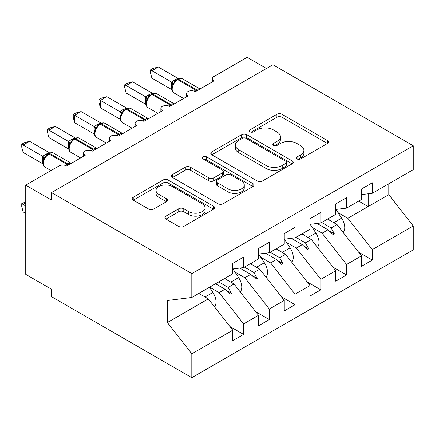 <?xml version="1.0" encoding="UTF-8"?>
<svg xmlns="http://www.w3.org/2000/svg" width="435" height="435" viewBox="0 0 435 435"><rect width="100%" height="100%" fill="white"/><g stroke="black" fill="none" stroke-linecap="round" stroke-linejoin="round"><path stroke-width="0.65" d="M297.067 158.971A2.501 1.446 0 0 0 300.607 158.971L327.463 143.468A3.572 2.066 0 0 0 328.507 142.011A3.572 2.066 0 0 0 327.463 140.548L281.967 114.285A3.572 2.066 0 0 0 276.916 114.285L250.06 129.788A2.501 1.446 0 0 0 249.326 130.81A2.501 1.446 0 0 0 250.06 131.832A2.501 1.446 0 0 0 253.6 131.832L257.074 129.826A11.435 6.601 0 0 1 273.251 129.826L277.041 132.012A11.435 6.601 0 0 1 280.39 136.682A11.435 6.601 0 0 1 277.041 141.353L273.566 143.36A2.501 1.446 0 0 0 272.832 144.382A2.501 1.446 0 0 0 273.566 145.404A2.501 1.446 0 0 0 277.1 145.404L280.58 143.398A11.435 6.601 0 0 1 296.752 143.398L300.547 145.584A11.435 6.601 0 0 1 303.896 150.254A11.435 6.601 0 0 1 300.547 154.925L297.067 156.932A2.501 1.446 0 0 0 296.338 157.948A2.501 1.446 0 0 0 297.067 158.971L297.067 156.932M165.963 216.135A3.572 2.066 0 0 0 164.914 217.592A3.572 2.066 0 0 0 165.963 219.055L178.725 226.423A3.572 2.066 0 0 0 183.782 226.423L213.601 209.202A3.572 2.066 0 0 0 214.651 207.745A3.572 2.066 0 0 0 213.601 206.282L168.111 180.019A3.572 2.066 0 0 0 163.054 180.019L133.235 197.24A3.572 2.066 0 0 0 132.186 198.697A3.572 2.066 0 0 0 133.235 200.154L148.65 209.056A3.572 2.066 0 0 0 153.707 209.056L166.469 201.688A3.572 2.066 0 0 0 167.513 200.23A3.572 2.066 0 0 0 166.469 198.768L158.824 194.358A9.559 5.519 0 0 1 156.024 190.454A9.559 5.519 0 0 1 161.923 185.353A9.559 5.519 0 0 1 172.342 186.55L202.291 203.841A9.559 5.519 0 0 1 205.092 207.745A9.559 5.519 0 0 1 199.192 212.845A9.559 5.519 0 0 1 188.774 211.649L183.782 208.767A3.572 2.066 0 0 0 178.725 208.767L165.963 216.135L165.963 219.055M361.496 194.614L372.311 193.27L413.25 169.634L413.25 145.774L272.924 64.755L51.488 192.602L51.488 200.035L25.741 185.169L58.953 165.991A5.465 3.154 180 0 1 66.68 165.991L85.216 155.284A5.465 3.154 0 0 1 83.618 153.055A5.465 3.154 0 0 1 84.966 150.983A5.465 3.154 180 0 1 92.427 151.124L110.968 140.423A5.465 3.154 0 0 1 109.364 138.194A5.465 3.154 0 0 1 110.718 136.117A5.465 3.154 180 0 1 118.173 136.258L136.715 125.557A5.465 3.154 0 0 1 135.116 123.328A5.465 3.154 0 0 1 136.465 121.251A5.465 3.154 180 0 1 143.925 121.392L162.462 110.691A5.465 3.154 0 0 1 160.863 108.462A5.465 3.154 0 0 1 162.211 106.385A5.465 3.154 180 0 1 169.672 106.526L188.208 95.825A5.465 3.154 0 0 1 186.61 93.596A5.465 3.154 0 0 1 187.963 91.519A5.465 3.154 180 0 1 195.418 91.66L213.96 80.959A5.465 3.154 0 0 1 212.362 78.73A5.465 3.154 0 0 1 213.96 76.5L247.172 57.322L266.486 68.474M413.25 145.774L191.813 273.615L51.488 192.602M257.324 181.042A3.572 2.066 0 0 0 262.381 181.042L292.206 163.821A3.572 2.066 0 0 0 293.25 162.364A3.572 2.066 0 0 0 292.206 160.906L246.71 134.638A3.572 2.066 0 0 0 241.659 134.638L211.834 151.858A3.572 2.066 0 0 0 210.785 153.316A3.572 2.066 0 0 0 211.834 154.778L257.324 181.042M204.113 159.514A2.501 1.446 0 0 1 206.652 159.868L206.652 156.894L252.904 183.597A3.572 2.066 0 0 1 253.953 185.054A3.572 2.066 0 0 1 252.904 186.512L223.079 203.732A3.572 2.066 0 0 1 218.027 203.732L172.532 177.469L172.532 174.549A3.572 2.066 0 0 0 171.488 176.006A3.572 2.066 0 0 0 172.532 177.469M172.532 174.549L185.299 167.181A3.572 2.066 0 0 1 190.351 167.181L208.8 177.833A3.572 2.066 0 0 0 213.857 177.833L222.323 172.945A3.572 2.066 0 0 0 223.367 171.482A3.572 2.066 0 0 0 222.323 170.025L203.112 158.938A2.501 1.446 0 0 1 202.384 157.916A2.501 1.446 0 0 1 203.928 156.578A2.501 1.446 0 0 1 206.652 156.894M191.813 273.615L191.813 297.475L232.758 273.838L232.758 263.36L243.567 257.118L243.567 267.596L232.758 268.944M229.897 326.522L243.567 334.417L243.567 323.939L258.504 315.315L234.041 284.022L224.58 278.558M209.648 287.182L219.109 292.646L243.567 323.939M243.567 267.596L258.504 258.977L258.504 248.494L269.319 242.251L269.319 252.73L258.504 254.078M255.644 311.661L269.319 319.551L269.319 309.073L284.251 300.449L259.793 269.156L250.326 263.697M235.003 272.087L244.856 277.78L269.319 309.073M269.319 252.73L284.251 244.111L284.251 233.628L295.066 227.385L295.066 237.863L284.251 239.212M281.391 296.795L295.066 304.685L295.066 294.207L309.997 285.583L285.539 254.29L276.078 248.831M260.75 257.226L270.603 262.914L295.066 294.207M295.066 237.863L309.997 229.245L309.997 218.761L320.812 212.519L320.812 222.997L309.997 224.346M307.143 281.929L320.812 289.824L320.812 279.341L335.749 270.717L311.286 239.429L301.825 233.965M286.496 242.36L296.355 248.048L320.812 279.341M320.812 222.997L335.749 214.379L335.749 203.895L346.564 197.653L346.564 208.137L335.749 209.48M332.889 267.063L346.564 274.958L346.564 264.475L361.496 255.856L361.496 266.334L372.311 260.092L372.311 249.608L413.25 225.972L413.25 249.831L191.813 377.678L51.488 296.659L51.488 289.226L25.741 274.36L25.741 185.169M312.243 227.494L322.101 233.182L346.564 264.475M372.311 193.27L372.311 182.787L361.496 189.029L361.496 199.513L346.564 208.137M358.636 252.197L372.311 260.092M337.995 212.628L347.848 218.316L372.311 249.608M191.813 297.475L167.355 300.525L167.355 322.525L208.294 298.888L198.833 293.424M208.294 298.888L232.758 330.181L232.758 340.659L243.567 334.417M269.319 319.551L258.504 325.799L258.504 315.315M295.066 304.685L284.251 310.933L284.251 300.449M320.812 289.824L309.997 296.066L309.997 285.583M346.564 274.958L335.749 281.2L335.749 270.717M167.355 322.525L191.813 353.818L232.758 330.181M191.813 353.818L191.813 377.678M219.109 292.646L224.993 289.248L230.169 294.125L231.453 293.38L228.157 287.421L234.041 284.022M218.691 281.956L228.157 287.421M215.532 283.783L224.993 289.248M244.856 277.78L250.745 274.382L255.916 279.259L257.205 278.514L253.904 272.555L259.793 269.156M244.443 267.095L253.904 272.555M239.805 268.063L250.745 274.382M270.603 262.914L276.491 259.516L281.662 264.393L282.951 263.648L279.651 257.689L285.539 254.29M270.189 252.229L279.651 257.689M265.551 253.203L276.491 259.516M296.355 248.048L302.238 244.649L307.414 249.527L308.698 248.787L305.403 242.828L311.286 239.429M295.936 237.363L305.403 242.828M291.298 238.336L302.238 244.649M322.101 233.182L327.99 229.783L333.161 234.661L334.45 233.921L331.149 227.962L337.038 224.563L361.496 255.856M321.688 222.497L331.149 227.962M337.038 224.563L327.571 219.099M317.05 223.47L327.99 229.783M347.848 218.316L388.787 194.679L413.25 225.972M358.728 201.111L368.189 206.576L368.189 193.782M388.787 183.755L388.787 194.679M187.953 310.633L187.953 297.959M329.094 230.827L334.45 233.921M303.347 245.693L308.698 248.787M277.595 260.56L282.951 263.648M251.849 275.426L257.205 278.514M226.102 290.292L231.453 293.38M298.067 159.324L300.547 157.894A11.435 6.601 0 0 0 303.896 153.229L303.896 150.254M280.39 136.682L280.39 139.657A11.435 6.601 0 0 1 277.041 144.328L274.567 145.752M327.414 143.496L281.967 117.26A3.572 2.066 0 0 0 276.916 117.26L251.06 132.186M292.157 163.854L246.71 137.612A3.572 2.066 0 0 0 241.659 137.612L211.883 154.806M285.887 163.386A2.501 1.446 0 0 0 286.616 162.364A2.501 1.446 0 0 0 285.887 161.341L245.954 138.286A2.501 1.446 0 0 0 242.415 138.286L238.75 140.402A11.435 6.601 0 0 0 235.4 145.072A11.435 6.601 0 0 0 238.75 149.743L266.046 165.501A11.435 6.601 0 0 0 282.223 165.501L285.887 163.386L285.887 166.36A2.501 1.446 0 0 0 286.616 165.338L286.616 162.364M235.4 145.072L235.4 148.047A11.435 6.601 0 0 0 238.75 152.718L238.75 149.743M285.887 166.36L282.223 168.475A11.435 6.601 0 0 1 266.046 168.475L238.75 152.718M172.581 177.496L185.299 170.15L185.299 167.181M223.367 171.482L223.367 174.457A3.572 2.066 0 0 1 222.323 175.914L213.857 180.802A3.572 2.066 0 0 1 208.8 180.802L190.351 170.15A3.572 2.066 0 0 0 185.299 170.15M206.652 159.868L252.855 186.539M227.945 188.882A9.559 5.519 0 0 0 238.364 190.079A9.559 5.519 0 0 0 244.269 184.984A9.559 5.519 0 0 0 241.468 181.08L230.914 174.984A3.572 2.066 0 0 0 225.863 174.984L217.397 179.873A3.572 2.066 0 0 0 216.347 181.335A3.572 2.066 0 0 0 217.397 182.792L227.945 188.882L227.945 191.857A9.559 5.519 0 0 0 238.364 193.053A9.559 5.519 0 0 0 244.269 187.953L244.269 184.984M216.347 181.335L216.347 184.304A3.572 2.066 0 0 0 217.397 185.767L217.397 182.792M227.945 191.857L217.397 185.767M205.092 207.745L205.092 210.719A9.559 5.519 0 0 1 199.192 215.82A9.559 5.519 0 0 1 188.774 214.618L183.782 211.736A3.572 2.066 0 0 0 178.725 211.736L166.012 219.082M156.024 190.454L156.024 193.428A9.559 5.519 0 0 0 158.824 197.332L158.824 194.358M166.42 201.715L158.824 197.332M213.558 209.23L168.111 182.994A3.572 2.066 0 0 0 163.054 182.994L133.279 200.182M151.907 78.137L150.494 72.857L150.494 69.883L151.907 70.704L158.345 66.985L178.002 78.333L174.788 79.752L171.559 82.052L151.907 70.704L151.907 78.137L171.444 89.414L171.444 81.981M177.578 79.121C179.775 78.121 181.384 78.023 182.406 78.822A7.83 4.519 120 0 0 178.491 79.213A1.822 1.049 -120 0 0 177.578 79.121L174.506 81.492L173.701 83.433L172.423 84.852C171.129 88.87 171.586 91.529 173.804 92.829L183.603 98.484M173.701 83.433L171.559 82.052M150.494 69.883L153.066 68.398L158.345 66.985M343.193 232.437A12.142 7.009 -120 0 0 341.611 218.142L335.912 209.463M329.469 220.192L328.425 218.604M317.441 247.303A12.142 7.009 -120 0 0 315.864 233.008L310.166 224.324M303.717 235.058L302.678 233.47M291.695 262.169A12.142 7.009 -120 0 0 290.118 247.874L284.419 239.19M277.97 249.924L276.926 248.336M265.948 277.035A12.142 7.009 -120 0 0 264.371 262.74L258.667 254.056M252.224 264.79L251.18 263.202M240.196 291.901A12.142 7.009 -120 0 0 238.619 277.601L232.921 268.922M226.472 279.656L225.433 278.068M126.155 92.998L124.742 87.723L124.742 84.749L126.155 85.57L132.593 81.851L152.25 93.199L148.264 95.058L145.812 96.918L126.155 85.57L126.155 92.998L145.698 104.28L145.698 96.847M151.831 93.987C154.028 92.987 155.632 92.889 156.654 93.688A7.83 4.519 120 0 0 152.745 94.08A1.822 1.049 -120 0 0 151.831 93.987L148.759 96.358L147.954 98.299L146.677 99.718C145.382 103.737 145.839 106.396 148.058 107.695L157.851 113.35M147.954 98.299L145.812 96.918M124.742 84.749L127.314 83.264L132.593 81.851M100.409 107.864L98.995 102.584L98.995 99.615L100.409 100.431L106.847 96.717L126.503 108.065L122.518 109.924L120.065 111.784L100.409 100.431L100.409 107.864L119.951 119.146L119.951 111.713M126.085 108.853C128.276 107.853 129.886 107.755 130.908 108.554A7.83 4.519 120 0 0 126.993 108.946A1.822 1.049 -120 0 0 126.085 108.853L123.007 111.224L122.202 113.165L120.93 114.584C119.63 118.603 120.093 121.262 122.306 122.561L132.104 128.216M122.202 113.165L120.065 111.784M98.995 99.615L101.567 98.131L106.847 96.717M74.662 122.73L73.249 117.45L73.249 114.481L74.662 115.297L81.1 111.583L100.757 122.931L97.543 124.345L94.313 126.65L74.662 115.297L74.662 122.73L94.199 134.013L94.199 126.58M100.338 123.719C102.529 122.719 104.139 122.621 105.161 123.42A7.83 4.519 120 0 0 101.246 123.806A1.822 1.049 -120 0 0 100.338 123.719L97.261 126.09L96.456 128.031L95.178 129.451C93.884 133.469 94.341 136.128 96.559 137.427L106.357 143.082M96.456 128.031L94.313 126.65M73.249 114.481L75.82 112.997L81.1 111.583M48.91 137.596L47.497 132.316L47.497 129.347L48.91 130.163L55.348 126.449L75.01 137.797L71.791 139.211L68.567 141.511L48.91 130.163L48.91 137.596L68.453 148.879L68.453 141.446M74.586 138.586C76.783 137.585 78.387 137.482 79.415 138.286A7.83 4.519 120 0 0 75.5 138.673A1.822 1.049 -120 0 0 74.586 138.586L71.514 140.956L70.709 142.898L69.431 144.317C68.137 148.335 68.594 150.994 70.813 152.293L80.605 157.948M70.709 142.898L68.567 141.511M47.497 129.347L50.068 127.863L55.348 126.449M25.741 203.009L23.164 204.493L25.741 205.978M23.164 211.927L21.75 206.647L21.75 203.678L23.164 204.493L23.164 211.927L25.741 213.411M21.75 203.678L25.741 201.813M214.45 306.762A12.142 7.009 -120 0 0 212.873 292.467L209.469 287.285M200.725 294.522L199.687 292.934M23.164 152.462L21.75 147.182L21.75 144.213L23.164 145.029L29.602 141.315L49.258 152.658L45.273 154.523L42.82 156.377L23.164 145.029L23.164 152.462L42.706 163.745L42.706 156.312M48.84 153.452C51.031 152.451 52.64 152.348 53.663 153.153A7.83 4.519 120 0 0 49.748 153.539A1.822 1.049 -120 0 0 48.84 153.452L45.767 155.822L44.957 157.764L43.685 159.183C42.385 163.201 42.847 165.86 45.061 167.16L50.998 170.585M44.957 157.764L42.82 156.377M21.75 144.213L24.322 142.729L29.602 141.315M300.547 157.894L300.547 154.925M273.566 145.404L273.566 143.36M277.041 144.328L277.041 141.353M250.06 131.832L250.06 129.788M276.916 117.26L276.916 114.285M281.967 117.26L281.967 114.285M327.463 143.468L327.463 140.548M211.834 154.778L211.834 151.858M241.659 137.612L241.659 134.638M246.71 137.612L246.71 134.638M292.206 163.821L292.206 160.906M266.046 168.475L266.046 165.501M282.223 168.475L282.223 165.501M190.351 170.15L190.351 167.181M208.8 180.802L208.8 177.833M213.857 180.802L213.857 177.833M222.323 175.914L222.323 172.945M252.904 186.512L252.904 183.597M178.725 211.736L178.725 208.767M183.782 211.736L183.782 208.767M188.774 214.618L188.774 211.649M166.469 201.688L166.469 198.768M133.235 200.154L133.235 197.24M163.054 182.994L163.054 180.019M168.111 182.994L168.111 180.019M213.601 209.202L213.601 206.282M197.392 90.523A1.822 1.049 -120 0 0 196.517 89.621A7.83 4.519 -60 0 1 199.986 89.028M194.26 91.154A7.83 4.519 -60 0 1 195.745 90.067L196.517 89.621L178.491 79.213L177.719 79.659A7.83 4.519 120 0 0 172.184 89.246A7.83 4.519 120 0 0 173.804 92.829M176.806 79.567A1.822 1.049 60 0 1 177.719 79.659L195.745 90.067A1.822 1.049 60 0 1 196.62 90.969M175.963 80.132A4.007 2.311 60 0 1 174.788 79.752M175.419 80.573A4.007 2.311 60 0 1 174.016 80.198M172.418 84.879A4.007 2.904 18 0 0 171.428 82.036M171.711 89.42A4.007 1.506 -13.3 0 0 171.428 89.349M333.765 222.671L341.611 218.142M308.018 237.537L315.864 233.008M282.266 252.403L290.118 247.874M256.519 267.269L264.371 262.74M230.773 282.136L238.619 277.601M171.646 105.39A1.822 1.049 -120 0 0 170.765 104.482A7.83 4.519 -60 0 1 174.239 103.894M168.514 106.015A7.83 4.519 -60 0 1 169.993 104.927L170.765 104.482L152.745 94.08L151.973 94.525A7.83 4.519 120 0 0 146.432 104.112A7.83 4.519 120 0 0 148.058 107.695M151.059 94.433A1.822 1.049 60 0 1 151.973 94.525L169.993 104.927A1.822 1.049 60 0 1 170.873 105.835M150.211 94.999A4.007 2.311 60 0 1 149.036 94.612M149.673 95.439A4.007 2.311 60 0 1 148.264 95.058M146.666 99.745A4.007 2.904 18 0 0 145.681 96.902M145.959 104.286A4.007 1.506 -13.3 0 0 145.681 104.21M145.894 120.256A1.822 1.049 -120 0 0 145.018 119.348A7.83 4.519 -60 0 1 148.487 118.76M142.767 120.881A7.83 4.519 -60 0 1 144.246 119.794L145.018 119.348L126.993 108.946L126.221 109.392A7.83 4.519 120 0 0 120.685 118.978A7.83 4.519 120 0 0 122.306 122.561M125.313 109.299A1.822 1.049 60 0 1 126.221 109.392L144.246 119.794A1.822 1.049 60 0 1 145.121 120.702M124.464 109.865A4.007 2.311 60 0 1 123.29 109.479M123.926 110.305A4.007 2.311 60 0 1 122.518 109.924M120.919 114.612A4.007 2.904 18 0 0 119.935 111.762M120.212 119.152A4.007 1.506 -13.3 0 0 119.935 119.076M120.147 135.122A1.822 1.049 -120 0 0 119.272 134.214A7.83 4.519 -60 0 1 122.741 133.621M117.015 135.747A7.83 4.519 -60 0 1 118.499 134.66L119.272 134.214L101.246 123.806L100.474 124.252A7.83 4.519 120 0 0 94.939 133.844A7.83 4.519 120 0 0 96.559 137.427M99.566 124.165A1.822 1.049 60 0 1 100.474 124.252L118.499 134.66A1.822 1.049 60 0 1 119.375 135.568M98.718 124.731A4.007 2.311 60 0 1 97.543 124.345M98.174 125.171A4.007 2.311 60 0 1 96.771 124.791M95.173 129.472A4.007 2.904 18 0 0 94.183 126.628M94.466 134.018A4.007 1.506 -13.3 0 0 94.183 133.942M94.4 149.988A1.822 1.049 -120 0 0 93.52 149.08A7.83 4.519 -60 0 1 96.994 148.487M91.268 150.613A7.83 4.519 -60 0 1 92.747 149.526L93.52 149.08L75.5 138.673L74.728 139.118A7.83 4.519 120 0 0 69.192 148.71A7.83 4.519 120 0 0 70.813 152.293M73.814 139.031A1.822 1.049 60 0 1 74.728 139.118L92.747 149.526A1.822 1.049 60 0 1 93.628 150.434M72.966 139.597A4.007 2.311 60 0 1 71.791 139.211M72.427 140.037A4.007 2.311 60 0 1 71.019 139.657M69.421 144.338A4.007 2.904 18 0 0 68.436 141.495M68.714 148.884A4.007 1.506 -13.3 0 0 68.436 148.808M205.021 297.002L212.873 292.467M68.648 164.854A1.822 1.049 -120 0 0 67.773 163.946A7.83 4.519 -60 0 1 71.242 163.353M65.522 165.479A7.83 4.519 -60 0 1 67.001 164.392L67.773 163.946L49.748 153.539L48.976 153.985A7.83 4.519 120 0 0 43.44 163.576A7.83 4.519 120 0 0 45.061 167.16M48.068 153.898A1.822 1.049 60 0 1 48.976 153.985L67.001 164.392A1.822 1.049 60 0 1 67.876 165.3M47.219 154.463A4.007 2.311 60 0 1 46.045 154.077M46.681 154.903A4.007 2.311 60 0 1 45.273 154.523M43.674 159.205A4.007 2.904 18 0 0 42.69 156.361M42.967 163.745A4.007 1.506 -13.3 0 0 42.69 163.674M212.362 81.883L212.362 78.73M186.61 96.749L186.61 93.596M160.863 111.616L160.863 108.462M135.116 126.482L135.116 123.328M109.364 141.342L109.364 138.194M83.618 156.208L83.618 153.055M182.406 78.822L200.029 89.001M156.654 93.688L174.283 103.867M130.908 108.554L148.536 118.733M105.161 123.42L122.784 133.599M79.415 138.286L97.038 148.46M53.663 153.153L71.291 163.326"/></g></svg>
